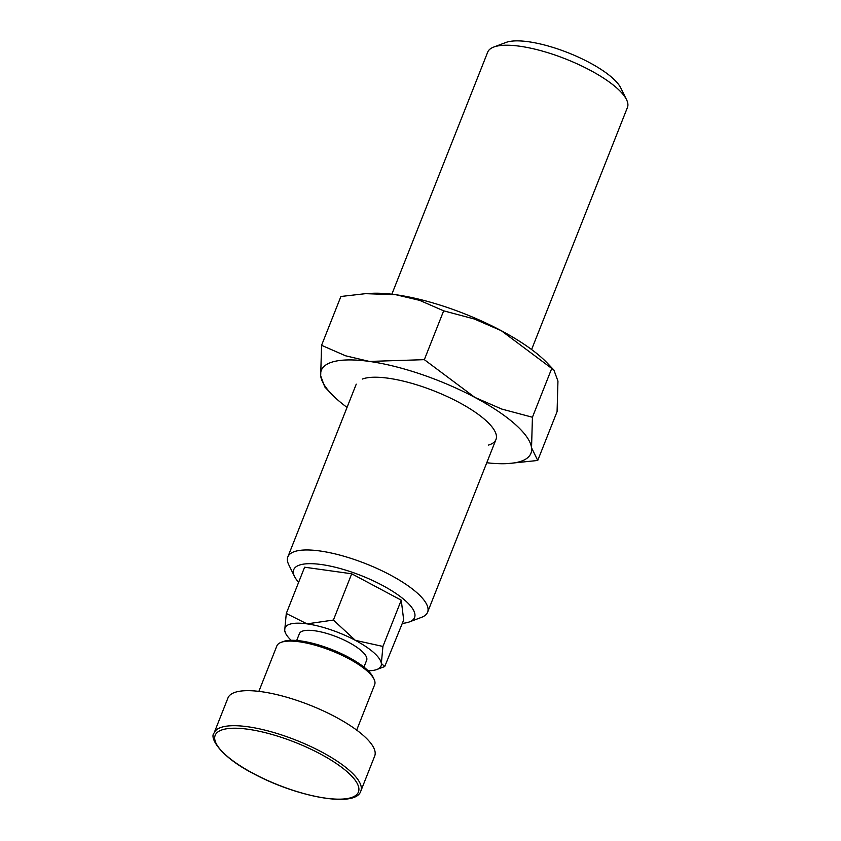 <?xml version="1.0" encoding="UTF-8"?>
<svg xmlns="http://www.w3.org/2000/svg" width="841" height="841" viewBox="0 0 841 841"><rect width="100%" height="100%" fill="white"/><g stroke="black" fill="none" stroke-linecap="round" stroke-linejoin="round"><path stroke-width="1.26" d="M235.795 692.101A78.907 23.485 -158.4 0 0 227.964 697.956L214.098 732.984A78.907 23.485 21.6 0 1 221.929 727.129A78.907 23.485 21.6 0 1 321.567 751.928A78.907 23.485 21.6 0 1 360.821 791.076L374.687 756.059A78.907 23.485 -158.4 0 0 323.06 710.771A78.907 23.485 -158.4 0 0 235.795 692.101M356.679 730.104L374.666 684.669A52.605 15.653 -158.4 0 0 374.024 679.171A52.605 15.653 -158.4 0 0 332.637 651.197A52.605 15.653 -158.4 0 0 282.071 642.04A52.605 15.653 -158.4 0 0 281.073 642.366A52.605 15.653 -158.4 0 0 276.847 645.941L258.86 691.376M281.073 642.366L283.333 641.525A50.723 15.096 21.6 0 1 284.29 641.199A50.723 15.096 21.6 0 1 333.047 650.03A50.723 15.096 21.6 0 1 372.962 677.005L374.024 679.171M391.853 294.213L487.696 52.153A75.143 22.36 21.6 0 1 493.741 47.054A75.143 22.36 21.6 0 1 495.16 46.581A75.143 22.36 21.6 0 1 567.391 59.669A75.143 22.36 21.6 0 1 626.524 99.627A75.143 22.36 21.6 0 1 627.439 107.48L531.596 349.541M493.741 47.054L505.946 42.46A64.978 19.332 21.6 0 1 507.176 42.05A64.978 19.332 21.6 0 1 569.63 53.361A64.978 19.332 21.6 0 1 620.763 87.916L626.524 99.627M298.639 582.287A64.978 19.332 21.6 0 1 294.518 576.474L288.768 564.763A75.143 22.36 21.6 0 1 287.843 556.91A75.143 22.36 21.6 0 1 295.317 551.328A75.143 22.36 21.6 0 1 378.418 569.105A75.143 22.36 21.6 0 1 427.585 612.237A75.143 22.36 21.6 0 1 421.541 617.336L409.336 621.93A64.978 19.332 21.6 0 1 408.106 622.34A64.978 19.332 21.6 0 1 402.355 623.349M294.518 576.474A64.978 19.332 21.6 0 1 300.184 564.858A64.978 19.332 21.6 0 1 380.994 584.621A64.978 19.332 21.6 0 1 409.336 621.93M368.106 670.75A51.669 15.369 -158.4 0 0 375.916 669.814A51.669 15.369 -158.4 0 0 376.894 669.489A51.669 15.369 -158.4 0 0 381.341 663.444A51.669 15.369 -158.4 0 0 355.354 640.348A51.669 15.369 -158.4 0 0 307.028 623.864A51.669 15.369 -158.4 0 0 290.113 624.106A51.669 15.369 -158.4 0 0 284.689 630.477L286.287 613.478L307.028 623.864L333.393 620.059L355.354 640.348L382.928 646.445L381.341 663.444L384.726 666.545L403.68 619.985L401.252 600.18L382.928 646.445M296.684 640.485L299.396 633.651A36.163 10.765 21.6 0 1 302.981 630.96A36.163 10.765 21.6 0 1 342.981 639.517A36.163 10.765 21.6 0 1 366.644 660.28L363.932 667.113M285.614 633.347L284.689 630.477A51.669 15.369 -158.4 0 0 285.614 633.347A51.669 15.369 -158.4 0 0 291.154 640.285M286.287 613.478L304.61 567.212L351.706 573.783L333.393 620.059M351.706 573.783L401.252 600.18M362.292 379.06A75.143 22.36 21.6 0 1 363.711 378.587A75.143 22.36 21.6 0 1 435.943 391.675A75.143 22.36 21.6 0 1 495.065 431.633A75.143 22.36 21.6 0 1 488.516 445.068M507.67 463.591L537.735 460.469L531.544 447.79L532.427 417.241L501.751 409.062L474.839 397.394A112.726 33.545 21.6 0 1 531.544 447.79A112.726 33.545 21.6 0 1 519.717 461.688A112.726 33.545 21.6 0 1 507.67 463.591A112.726 33.545 21.6 0 1 486.781 462.739M321.567 345.315L320.684 375.864A112.726 33.545 21.6 0 1 332.51 361.966A112.726 33.545 21.6 0 1 369.409 361.43A112.726 33.545 21.6 0 1 474.839 397.394L424.337 359.664L369.409 361.43L345.525 355.775L321.567 345.315L340.899 296.484L365.53 293.667L395.827 294.718A112.726 33.545 21.6 0 1 501.257 330.681L553.893 370.04L557.951 381.078L557.078 411.627L537.735 460.469M320.684 375.864L324.742 386.902L331.228 393.735A112.726 33.545 21.6 0 1 320.684 375.864M347.039 407.412A112.726 33.545 21.6 0 1 331.228 393.735M365.53 293.667L370.976 293.351A112.726 33.545 21.6 0 1 395.827 294.718L419.712 300.374L443.67 310.834L474.356 319.012L501.257 330.681A112.726 33.545 21.6 0 1 547.407 363.207L553.893 370.04M424.337 359.664L443.67 310.834M532.427 417.241L551.759 368.411M253.498 773.562A77.025 22.917 -158.4 0 0 350.76 797.773A77.025 22.917 -158.4 0 0 320.095 753.83A77.025 22.917 -158.4 0 0 222.833 729.62A77.025 22.917 -158.4 0 0 253.498 773.562M214.098 732.984C209.157 737.715 220.426 756.711 253.278 773.552C296.631 796.984 355.806 808.254 360.821 791.076M427.585 612.237L495.98 439.486M376.894 669.489L384.726 666.545M287.843 556.91L356.248 384.158"/></g></svg>
